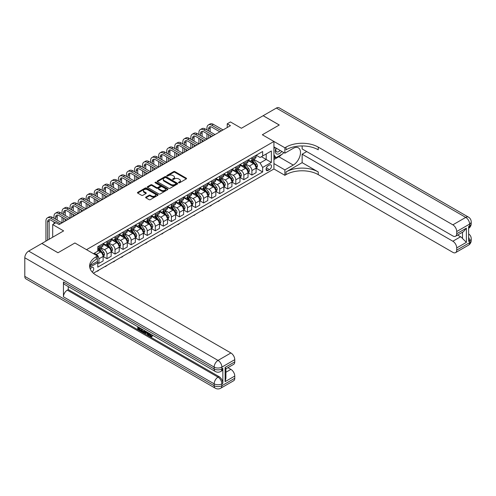 <?xml version="1.0" encoding="UTF-8"?>
<svg xmlns="http://www.w3.org/2000/svg" width="496" height="496" viewBox="0 0 496 496"><rect width="100%" height="100%" fill="white"/><g stroke="black" fill="none" stroke-linecap="round" stroke-linejoin="round"><path stroke-width="0.74" d="M178.69 182.788A0.626 0.36 0 0 0 179.571 182.788L186.291 178.907A0.893 0.515 0 0 0 186.552 178.541A0.893 0.515 0 0 0 186.291 178.182L174.908 171.61A0.893 0.515 0 0 0 173.643 171.61L166.929 175.485A0.626 0.36 0 0 0 167.815 175.999L168.683 175.497A2.858 1.649 0 0 1 172.732 175.497L173.681 176.043A2.858 1.649 0 0 1 174.518 177.215A2.858 1.649 0 0 1 173.681 178.38L172.806 178.882A0.626 0.36 0 0 0 173.693 179.391L174.561 178.889A2.858 1.649 0 0 1 178.61 178.889L179.558 179.44A2.858 1.649 0 0 1 180.395 180.606A2.858 1.649 0 0 1 179.558 181.772L178.69 182.274A0.626 0.36 0 0 0 178.69 182.788L178.69 182.274M92.163 271.994A2.914 1.68 120 0 0 93.645 269.464A2.914 1.68 120 0 0 93.112 267.449A2.914 1.68 120 0 0 91.655 267.598A2.914 1.68 120 0 0 90.253 269.037M145.892 197.086A0.893 0.515 0 0 0 145.632 197.451A0.893 0.515 0 0 0 145.892 197.817L149.085 199.659A0.893 0.515 0 0 0 150.35 199.659L157.809 195.35A0.893 0.515 0 0 0 158.069 194.99A0.893 0.515 0 0 0 157.809 194.624L146.432 188.052A0.893 0.515 0 0 0 145.167 188.052L137.708 192.361A0.893 0.515 0 0 0 137.442 192.727A0.893 0.515 0 0 0 137.708 193.087L141.565 195.319A0.893 0.515 0 0 0 142.823 195.319L146.016 193.471A0.893 0.515 0 0 0 146.283 193.105A0.893 0.515 0 0 0 146.016 192.746L144.107 191.636A2.393 1.383 0 0 1 143.406 190.662A2.393 1.383 0 0 1 144.882 189.385A2.393 1.383 0 0 1 147.492 189.683L154.981 194.01A2.393 1.383 0 0 1 155.682 194.99A2.393 1.383 0 0 1 154.206 196.261A2.393 1.383 0 0 1 151.596 195.963L150.35 195.244A0.893 0.515 0 0 0 149.085 195.244L145.892 197.086L145.892 197.817M302.138 145.942L302.138 148.936L452.854 235.953A5.462 3.156 -120 0 0 455.588 236.22L463.487 231.663L466.376 228.141L466.376 242.346L456.717 247.926L456.717 250.12L469.6 242.68L469.6 240.82L468.633 241.378L468.633 226.505L469.6 225.947L469.6 224.087L456.717 231.527A5.462 3.156 -120 0 0 452.854 224.831L465.738 217.397L276.377 108.072L263.171 115.692L279.273 124.992L262.334 134.769L279.242 125.011L263.14 115.711L241.403 128.266L230.454 121.942L227.236 123.802L230.454 125.662L59.129 224.57L55.912 222.716L52.688 224.57L52.688 237.218M24.8 276.371L214.16 385.696A5.462 3.156 120 0 0 215.289 388.201L25.935 278.876A5.462 3.156 -60 0 1 24.8 276.371L24.8 257.777A5.462 3.156 -60 0 1 28.663 251.088L41.869 243.462L57.97 252.762L74.908 242.978L58.001 252.743L41.9 243.443L63.637 230.894L52.688 224.57M90.266 265.534L97.452 261.386L97.452 255.992L74.908 242.978L86.502 249.674L273.928 141.465L273.928 168.981L284.878 175.305L286.037 174.635A22.773 13.144 180 0 1 318.24 174.635L452.854 252.352A5.462 3.156 -120 0 0 455.588 252.619A5.462 3.156 -120 0 0 456.717 250.12M286.037 147.114A22.773 13.144 180 0 1 318.24 147.114L318.24 149.792A22.773 13.144 180 0 0 286.037 149.792L286.037 147.114L284.878 147.783L262.334 134.769L273.928 141.465M168.745 188.306A0.893 0.515 0 0 0 170.01 188.306L177.469 184.004A0.893 0.515 0 0 0 177.735 183.638A0.893 0.515 0 0 0 177.469 183.272L166.092 176.7A0.893 0.515 0 0 0 164.827 176.7L157.368 181.009A0.893 0.515 0 0 0 157.108 181.375A0.893 0.515 0 0 0 157.368 181.741L168.745 188.306M155.434 182.925A0.626 0.36 0 0 1 156.073 183.012L156.073 182.268L167.642 188.945A0.893 0.515 0 0 1 167.902 189.311A0.893 0.515 0 0 1 167.642 189.677L160.183 193.986A0.893 0.515 0 0 1 158.918 193.986L147.535 187.414L147.535 186.682A0.893 0.515 0 0 0 147.275 187.048A0.893 0.515 0 0 0 147.535 187.414M147.535 186.682L150.728 184.841A0.893 0.515 0 0 1 151.993 184.841L156.606 187.507A0.893 0.515 0 0 0 157.871 187.507L159.991 186.285A0.893 0.515 0 0 0 160.251 185.919A0.893 0.515 0 0 0 159.991 185.554L155.186 182.776A0.626 0.36 0 0 1 156.073 182.268M269.483 165.001L268.069 165.819A2.821 1.631 120 0 0 266.222 168.311A2.821 1.631 120 0 0 266.656 170.568A2.821 1.631 120 0 0 268.069 170.432L269.483 169.613A2.821 1.631 120 0 0 271.331 167.127A2.821 1.631 120 0 0 270.897 164.864A2.821 1.631 120 0 0 269.483 165.001M93.397 273.209L273.928 168.981M256.184 155.242L260.084 157.492L262.657 156.004L262.657 151.503L97.774 246.698L97.774 251.199L93.459 253.692M262.657 156.004L271.355 150.982L271.355 162.434L262.657 167.456L260.084 162.992L253.679 159.297M256.184 168.218L262.657 171.957L262.657 167.456M262.657 171.957L97.774 267.152L97.774 262.651L89.745 267.288M227.236 123.802L227.236 127.522M261.435 156.711L266.197 159.464L266.197 153.958L271.355 150.982M260.084 162.992L266.197 159.464L271.355 162.434M97.774 262.688L98.933 263.357L98.933 258.856A3.646 2.102 -120 0 0 96.354 254.398L94.296 253.208M98.933 263.357L103.118 260.939L103.118 256.438A3.646 2.102 -120 0 0 100.545 251.98L97.774 250.381M103.218 256.531L106.987 258.707L106.987 254.212A3.646 2.102 -120 0 0 104.408 249.748L100.707 247.609M106.987 258.707L111.172 256.289L111.172 251.794A3.646 2.102 -120 0 0 108.593 247.33L103.118 244.168M111.265 251.887L115.035 254.064L115.035 249.562A3.646 2.102 -120 0 0 112.462 245.098L108.76 242.966M115.035 254.064L119.22 251.646L119.22 247.144A3.646 2.102 -120 0 0 116.647 242.68L111.172 239.525M119.319 247.237L123.089 249.414L123.089 244.912A3.646 2.102 -120 0 0 120.509 240.448L116.808 238.316M123.089 249.414L127.274 246.996L127.274 242.494A3.646 2.102 -120 0 0 124.694 238.037L119.22 234.875M127.367 242.587L131.136 244.764L131.136 240.269A3.646 2.102 -120 0 0 128.563 235.805L124.862 233.666M131.136 244.764L135.321 242.346L135.321 237.851A3.646 2.102 -120 0 0 132.748 233.387L127.274 230.225M135.42 237.944L139.19 240.12L139.19 235.619A3.646 2.102 -120 0 0 136.611 231.155L132.916 229.022M139.19 240.12L143.375 237.702L143.375 233.201A3.646 2.102 -120 0 0 140.796 228.737L135.321 225.575M143.468 233.294L147.238 235.47L147.238 230.969A3.646 2.102 -120 0 0 144.665 226.505L140.963 224.372M147.238 235.47L151.423 233.052L151.423 228.551A3.646 2.102 -120 0 0 148.85 224.093L143.375 220.931M151.522 228.644L155.291 230.82L155.291 226.319A3.646 2.102 -120 0 0 152.712 221.861L149.017 219.722M155.291 230.82L159.476 228.402L159.476 223.907A3.646 2.102 -120 0 0 156.897 219.443L151.423 216.281M159.576 224L163.339 226.17L163.339 221.675A3.646 2.102 -120 0 0 160.766 217.211L157.065 215.072M163.339 226.17L167.53 223.758L167.53 219.257A3.646 2.102 -120 0 0 164.951 214.793L159.476 211.631M167.623 219.35L171.393 221.526L171.393 217.025A3.646 2.102 -120 0 0 168.814 212.561L165.118 210.428M171.393 221.526L175.578 219.108L175.578 214.607A3.646 2.102 -120 0 0 173.005 210.143L167.53 206.987M175.677 214.7L179.44 216.876L179.44 212.375A3.646 2.102 -120 0 0 176.867 207.917L173.166 205.778M179.44 216.876L183.632 214.458L183.632 209.957A3.646 2.102 -120 0 0 181.052 205.499L175.578 202.337M183.725 210.05L187.494 212.226L187.494 207.731A3.646 2.102 -120 0 0 184.915 203.267L181.22 201.128M187.494 212.226L191.679 209.808L191.679 205.313A3.646 2.102 -120 0 0 189.106 200.849L183.632 197.687M191.778 205.406L195.542 207.582L195.542 203.081A3.646 2.102 -120 0 0 192.969 198.617L189.267 196.484M195.542 207.582L199.733 205.164L199.733 200.663A3.646 2.102 -120 0 0 197.154 196.199L191.679 193.037M199.826 200.756L203.596 202.932L203.596 198.431A3.646 2.102 -120 0 0 201.016 193.967L197.321 191.834M203.596 202.932L207.781 200.514L207.781 196.013A3.646 2.102 -120 0 0 205.208 191.555L199.733 188.393M207.88 196.106L211.649 198.282L211.649 193.781A3.646 2.102 -120 0 0 209.07 189.323L205.369 187.184M211.649 198.282L215.834 195.864L215.834 191.369A3.646 2.102 -120 0 0 213.255 186.905L207.781 183.743M215.927 191.462L219.697 193.632L219.697 189.137A3.646 2.102 -120 0 0 217.124 184.673L213.423 182.54M219.697 193.632L223.882 191.22L223.882 186.719A3.646 2.102 -120 0 0 221.309 182.255L215.834 179.093M223.981 186.812L227.751 188.988L227.751 184.487A3.646 2.102 -120 0 0 225.172 180.023L221.47 177.89M227.751 188.988L231.936 186.57L231.936 182.069A3.646 2.102 -120 0 0 229.357 177.605L223.882 174.449M232.029 182.162L235.798 184.338L235.798 179.837A3.646 2.102 -120 0 0 233.225 175.379L229.524 173.24M235.798 184.338L239.983 181.92L239.983 177.419A3.646 2.102 -120 0 0 237.41 172.961L231.936 169.799M240.083 177.512L243.852 179.688L243.852 175.193A3.646 2.102 -120 0 0 241.273 170.729L237.578 168.59M243.852 179.688L248.037 177.27L248.037 172.775A3.646 2.102 -120 0 0 245.458 168.311L239.983 165.149M248.136 172.868L251.9 175.045L251.9 170.543A3.646 2.102 -120 0 0 249.327 166.079L245.625 163.947M251.9 175.045L256.091 172.627L256.091 168.125A3.646 2.102 -120 0 0 253.512 163.661L248.037 160.506M248.136 159.892L249.327 160.58A3.646 2.102 -120 0 0 251.15 160.76A3.646 2.102 -120 0 0 251.9 159.092L251.9 157.716M240.083 164.536L241.273 165.224A3.646 2.102 -120 0 0 243.096 165.404A3.646 2.102 -120 0 0 243.852 163.736L243.852 162.359M232.029 169.186L233.225 169.874A3.646 2.102 -120 0 0 235.042 170.054A3.646 2.102 -120 0 0 235.798 168.386L235.798 167.009M223.981 173.836L225.172 174.524A3.646 2.102 -120 0 0 226.994 174.704A3.646 2.102 -120 0 0 227.751 173.036L227.751 171.659M215.927 178.479L217.124 179.168A3.646 2.102 -120 0 0 218.941 179.347A3.646 2.102 -120 0 0 219.697 177.68L219.697 176.309M207.88 183.129L209.07 183.818A3.646 2.102 -120 0 0 210.893 183.997A3.646 2.102 -120 0 0 211.649 182.33L211.649 180.953M199.826 187.779L201.016 188.468A3.646 2.102 -120 0 0 202.839 188.647A3.646 2.102 -120 0 0 203.596 186.98L203.596 185.603M191.778 192.423L192.969 193.111A3.646 2.102 -120 0 0 194.792 193.297A3.646 2.102 -120 0 0 195.542 191.63L195.542 190.253M183.725 197.073L184.915 197.761A3.646 2.102 -120 0 0 186.738 197.941A3.646 2.102 -120 0 0 187.494 196.273L187.494 194.897M175.677 201.723L176.867 202.411A3.646 2.102 -120 0 0 178.69 202.591A3.646 2.102 -120 0 0 179.44 200.923L179.44 199.547M167.623 206.373L168.814 207.061A3.646 2.102 -120 0 0 170.636 207.241A3.646 2.102 -120 0 0 171.393 205.573L171.393 204.197M159.576 211.017L160.766 211.705A3.646 2.102 -120 0 0 162.589 211.885A3.646 2.102 -120 0 0 163.339 210.217L163.339 208.841M151.522 215.667L152.712 216.355A3.646 2.102 -120 0 0 154.535 216.535A3.646 2.102 -120 0 0 155.291 214.867L155.291 213.491M143.468 220.317L144.665 221.005A3.646 2.102 -120 0 0 146.487 221.185A3.646 2.102 -120 0 0 147.238 219.517L147.238 218.141M135.42 224.961L136.611 225.649A3.646 2.102 -120 0 0 138.434 225.835A3.646 2.102 -120 0 0 139.19 224.161L139.19 222.791M127.367 229.611L128.563 230.299A3.646 2.102 -120 0 0 130.38 230.479A3.646 2.102 -120 0 0 131.136 228.811L131.136 227.435M119.319 234.261L120.509 234.949A3.646 2.102 -120 0 0 122.332 235.129A3.646 2.102 -120 0 0 123.089 233.461L123.089 232.085M111.265 238.911L112.462 239.599A3.646 2.102 -120 0 0 114.278 239.779A3.646 2.102 -120 0 0 115.035 238.111L115.035 236.735M103.218 243.555L104.408 244.243A3.646 2.102 -120 0 0 106.231 244.423A3.646 2.102 -120 0 0 106.987 242.755L106.987 241.378M251.15 160.76L255.335 158.342A3.646 2.102 -120 0 0 256.091 156.674L256.091 155.298M243.096 165.404L247.281 162.986A3.646 2.102 -120 0 0 248.037 161.318L248.037 159.948M235.042 170.054L239.233 167.636A3.646 2.102 -120 0 0 239.983 165.968L239.983 164.591M226.994 174.704L231.179 172.286A3.646 2.102 -120 0 0 231.936 170.618L231.936 169.241M218.941 179.347L223.132 176.936A3.646 2.102 -120 0 0 223.882 175.268L223.882 173.891M210.893 183.997L215.078 181.579A3.646 2.102 -120 0 0 215.834 179.912L215.834 178.535M202.839 188.647L207.03 186.229A3.646 2.102 -120 0 0 207.781 184.562L207.781 183.185M194.792 193.297L198.977 190.879A3.646 2.102 -120 0 0 199.733 189.212L199.733 187.835M186.738 197.941L190.923 195.523A3.646 2.102 -120 0 0 191.679 193.855L191.679 192.479M178.69 202.591L182.875 200.173A3.646 2.102 -120 0 0 183.632 198.505L183.632 197.129M170.636 207.241L174.821 204.823A3.646 2.102 -120 0 0 175.578 203.155L175.578 201.779M162.589 211.885L166.774 209.473A3.646 2.102 -120 0 0 167.53 207.805L167.53 206.429M154.535 216.535L158.72 214.117A3.646 2.102 -120 0 0 159.476 212.449L159.476 211.073M146.487 221.185L150.672 218.767A3.646 2.102 -120 0 0 151.423 217.099L151.423 215.723M138.434 225.835L142.619 223.417A3.646 2.102 -120 0 0 143.375 221.749L143.375 220.373M130.38 230.479L134.571 228.061A3.646 2.102 -120 0 0 135.321 226.393L135.321 225.017M122.332 235.129L126.517 232.711A3.646 2.102 -120 0 0 127.274 231.043L127.274 229.667M114.278 239.779L118.47 237.361A3.646 2.102 -120 0 0 119.22 235.693L119.22 234.317M106.231 244.423L110.416 242.005A3.646 2.102 -120 0 0 111.172 240.337L111.172 238.967M97.774 249.221A3.646 2.102 -120 0 0 98.177 249.073L102.368 246.655A3.646 2.102 -120 0 0 103.118 244.987L103.118 243.61M98.177 249.073A3.646 2.102 -120 0 0 98.933 247.405L98.933 246.028M97.148 261.566L97.774 262.651M178.938 182.875L179.558 182.516A2.858 1.649 0 0 0 180.395 181.35L180.395 180.606M174.518 177.215L174.518 177.959A2.858 1.649 0 0 1 173.681 179.124L173.061 179.484M186.291 178.182L186.291 178.907L174.908 172.354A0.893 0.515 0 0 0 173.643 172.354L167.177 176.086M177.456 184.01L166.092 177.444A0.893 0.515 0 0 0 164.827 177.444L157.381 181.747M175.888 183.892A0.626 0.36 0 0 0 175.888 183.377L165.9 177.611A0.626 0.36 0 0 0 165.019 177.611L164.102 178.145A2.858 1.649 0 0 0 163.265 179.31A2.858 1.649 0 0 0 164.102 180.476L170.928 184.419A2.858 1.649 0 0 0 174.976 184.419L175.888 183.892L175.888 184.636A0.626 0.36 0 0 0 176.074 184.382L176.074 183.638M163.265 179.31L163.265 180.054A2.858 1.649 0 0 0 164.102 181.22L164.102 180.476M175.888 184.636L174.976 185.163A2.858 1.649 0 0 1 170.928 185.163L164.102 181.22M147.548 187.42L150.728 185.585L150.728 184.841M160.251 185.919L160.251 186.663A0.893 0.515 0 0 1 159.991 187.023L157.871 188.251A0.893 0.515 0 0 1 156.606 188.251L151.993 185.585A0.893 0.515 0 0 0 150.728 185.585M156.073 183.012L167.629 189.683M161.398 190.272A2.393 1.383 0 0 0 164.002 190.569A2.393 1.383 0 0 0 165.478 189.292A2.393 1.383 0 0 0 164.777 188.319L162.142 186.794A0.893 0.515 0 0 0 160.878 186.794L158.757 188.015A0.893 0.515 0 0 0 158.497 188.381A0.893 0.515 0 0 0 158.757 188.747L161.398 190.272L161.398 191.016A2.393 1.383 0 0 0 164.002 191.313A2.393 1.383 0 0 0 165.478 190.036L165.478 189.292M158.497 188.381L158.497 189.125A0.893 0.515 0 0 0 158.757 189.491L158.757 188.747M161.398 191.016L158.757 189.491M155.682 194.99L155.682 195.734A2.393 1.383 0 0 1 154.206 197.005A2.393 1.383 0 0 1 151.596 196.707L150.35 195.988A0.893 0.515 0 0 0 149.085 195.988L145.905 197.823M143.406 190.662L143.406 191.406A2.393 1.383 0 0 0 144.107 192.38L144.107 191.636M146.016 192.746L146.016 193.471L144.107 192.38M157.796 195.362L146.432 188.796A0.893 0.515 0 0 0 145.167 188.796L137.714 193.099L137.708 192.361M256.091 168.274L256.86 167.828L257.505 165.968A2.412 1.395 -120 0 0 256.736 163.916L254.101 160.4A6.969 4.024 -120 0 0 253.344 159.489M250.728 162.056A6.969 4.024 -120 0 0 249.296 160.561M255.428 166.52L256.203 166.073A2.412 1.395 -120 0 0 255.508 164.622L252.879 161.107A6.969 4.024 -120 0 0 252.117 160.196M251.472 160.574A5.785 3.342 60 0 1 252.421 161.653L254.646 164.622M251.348 160.642A6.969 4.024 60 0 1 252.104 161.553L253.853 163.891M219.74 200.266L218.86 201.147L217.893 201.333M218.215 201.147L218.215 201.519M206.944 129.933L206.944 128.08A6.832 3.943 60 0 1 208.357 124.949L209.969 124.019A6.832 3.943 60 0 1 213.385 124.36L223.045 129.933M208.357 124.949A6.832 3.943 60 0 1 211.773 125.29L221.439 130.863M219.827 131.793L211.773 127.15A4.557 2.629 -120 0 0 209.498 126.92A4.557 2.629 -120 0 0 208.556 129.01L208.556 130.863M210.453 126.709A4.557 2.629 -120 0 0 210.168 128.08L210.168 131.793M208.556 134.583L208.556 138.303M210.168 135.513L210.168 137.373M190.842 139.233L190.842 137.373A6.832 3.943 60 0 1 192.256 134.249L193.868 133.319A6.832 3.943 60 0 1 197.284 133.653L206.944 139.233L206.944 133.653M248.037 172.924L248.812 172.478L249.451 170.618A2.412 1.395 -120 0 0 248.682 168.559L246.053 165.05A6.969 4.024 -120 0 0 245.291 164.139M242.674 166.706A6.969 4.024 -120 0 0 241.248 165.211M247.38 171.163L248.149 170.717A2.412 1.395 -120 0 0 247.461 169.266L244.826 165.757A6.969 4.024 -120 0 0 244.069 164.846M243.418 165.218A5.785 3.342 60 0 1 244.367 166.296L246.599 169.272M243.294 165.292A6.969 4.024 60 0 1 244.057 166.203L245.805 168.535M211.687 204.916L210.812 205.797L209.845 205.983M210.168 205.797L210.168 206.169M239.983 177.568L240.758 177.128L241.403 175.268A2.412 1.395 -120 0 0 240.634 173.209L237.999 169.694A6.969 4.024 -120 0 0 237.243 168.789M234.62 171.349A6.969 4.024 -120 0 0 233.194 169.855M239.326 175.813L240.101 175.367A2.412 1.395 -120 0 0 239.407 173.916L236.778 170.401A6.969 4.024 -120 0 0 236.015 169.496M235.371 169.868A5.785 3.342 60 0 1 236.319 170.946L238.545 173.922M235.247 169.942A6.969 4.024 60 0 1 236.003 170.847L237.751 173.185M203.639 209.56L202.759 210.447L201.791 210.626M202.114 210.44L202.114 210.812M231.936 182.218L232.711 181.772L233.349 179.912A2.412 1.395 -120 0 0 232.581 177.859L229.952 174.344A6.969 4.024 -120 0 0 229.189 173.433M226.573 175.999A6.969 4.024 -120 0 0 225.147 174.505M231.279 180.463L232.047 180.017A2.412 1.395 -120 0 0 231.359 178.566L228.724 175.051A6.969 4.024 -120 0 0 227.968 174.139M227.317 174.518A5.785 3.342 60 0 1 228.265 175.596L230.491 178.566M227.193 174.586A6.969 4.024 60 0 1 227.955 175.497L229.704 177.835M195.585 214.21L194.066 215.462L193.738 215.276M194.066 215.09L194.066 215.462M198.896 134.583L198.896 132.723A6.832 3.943 60 0 1 200.31 129.599L201.922 128.669A6.832 3.943 60 0 1 205.332 129.01L214.997 134.583M200.31 129.599A6.832 3.943 60 0 1 203.726 129.933L213.385 135.513M211.773 136.443L203.726 131.793A4.557 2.629 -120 0 0 201.45 131.57A4.557 2.629 -120 0 0 200.502 133.653L200.502 135.513M202.399 131.359A4.557 2.629 -120 0 0 202.114 132.723L202.114 136.443M200.502 139.233L200.502 142.953M202.114 140.163L202.114 142.023M182.795 143.883L182.795 142.023A6.832 3.943 60 0 1 184.208 138.892L185.814 137.962A6.832 3.943 60 0 1 189.23 138.303L198.896 143.883L198.896 138.303M192.256 134.249A6.832 3.943 60 0 1 195.672 134.583L205.332 140.163M203.726 141.093L195.672 136.443A4.557 2.629 -120 0 0 193.397 136.22A4.557 2.629 -120 0 0 192.454 138.303L192.454 140.163M194.351 136.009A4.557 2.629 -120 0 0 194.066 137.373L194.066 141.093M192.454 143.883L192.454 147.597M194.066 144.813L194.066 146.667M174.741 148.527L174.741 146.667A6.832 3.943 60 0 1 176.154 143.542L177.766 142.612A6.832 3.943 60 0 1 181.183 142.953L190.842 148.527L190.842 142.953M184.208 138.892A6.832 3.943 60 0 1 187.624 139.233L197.284 144.807M195.672 145.737L187.624 141.093A4.557 2.629 -120 0 0 185.343 140.864A4.557 2.629 -120 0 0 184.4 142.953L184.4 144.813M186.298 140.653A4.557 2.629 -120 0 0 186.012 142.023L186.012 145.737M184.4 148.527L184.4 152.247M186.012 149.457L186.012 151.317M166.687 153.177L166.687 151.317A6.832 3.943 60 0 1 168.107 148.192L169.713 147.262A6.832 3.943 60 0 1 173.129 147.597L182.795 153.177L182.795 147.597M223.882 186.868L224.657 186.422L225.302 184.562A2.412 1.395 -120 0 0 224.533 182.503L221.898 178.994A6.969 4.024 -120 0 0 221.135 178.083M218.519 180.649A6.969 4.024 -120 0 0 217.093 179.155M223.225 185.113L224 184.667A2.412 1.395 -120 0 0 223.305 183.21L220.677 179.701A6.969 4.024 -120 0 0 219.914 178.789M219.269 179.161A5.785 3.342 60 0 1 220.218 180.24L222.444 183.216M219.139 179.236A6.969 4.024 60 0 1 219.902 180.147L221.65 182.478M187.538 218.86L186.657 219.74L185.69 219.926M186.012 219.74L186.012 220.112M176.154 143.542A6.832 3.943 60 0 1 179.571 143.883L189.23 149.457M187.624 150.387L179.571 145.737A4.557 2.629 -120 0 0 177.295 145.514A4.557 2.629 -120 0 0 176.353 147.597L176.353 149.457M178.244 145.303A4.557 2.629 -120 0 0 177.959 146.667L177.959 150.387M176.353 153.177L176.353 156.897M177.959 154.107L177.959 155.967M158.639 157.827L158.639 155.967A6.832 3.943 60 0 1 160.053 152.836L161.665 151.906A6.832 3.943 60 0 1 165.081 152.247L174.741 157.827L174.741 152.247M275.999 148.05A5.921 3.416 120 0 0 276.408 153.816A5.921 3.416 120 0 0 281.561 151.733A5.921 3.416 120 0 0 281.809 151.404M273.928 149.122L274.648 147.269M283.464 152.359L282.943 153.698L275.993 157.716L273.928 154.777M273.928 156.525L275.993 157.716M276.198 148.161A4.055 2.337 120 0 0 276.681 151.819A4.055 2.337 120 0 0 280.091 150.412M273.928 163.587L284.878 169.911L293.254 165.075A10.249 5.915 120 0 0 299.944 156.048A10.249 5.915 120 0 0 298.375 147.833A10.249 5.915 120 0 0 293.254 148.341L284.878 153.177L284.878 147.783M284.878 169.911L284.878 175.305M302.138 162.657L286.037 171.957A22.773 13.144 180 0 1 318.24 171.957L302.138 162.657L302.138 154.219L306.714 151.578M456.717 247.926A5.462 3.156 -120 0 0 452.854 241.23L460.579 236.772A5.462 3.156 60 0 1 462.514 238.483L462.514 232.221M302.138 154.219L452.854 241.23M276.377 108.072A5.462 3.156 -60 0 1 279.112 107.799L468.466 217.124A5.462 3.156 120 0 0 465.738 217.397A5.462 3.156 60 0 1 469.6 224.087A5.462 3.156 180 0 0 471.2 221.861A5.462 5.462 0 0 0 468.466 217.124M273.928 146.853L284.878 153.177M455.588 236.22A5.462 3.156 -120 0 0 456.717 233.721L466.376 228.141M456.717 231.527L456.717 233.721M318.24 147.114L452.854 224.831M457.61 235.054L460.579 236.772M466.376 242.346L462.514 238.483M281.666 154.436A10.249 5.915 -60 0 1 278.826 156.748L273.928 159.576M273.928 158.385L275.54 157.455M149.6 333.517L151.249 336.176M149.141 333.275L150.282 336.313L151.032 336.406L151.881 335.525L152.427 335.984L151.46 337.007L150.331 336.858L148.583 332.952M145.985 332.915L145.223 333.851L144.646 333.517L145.619 331.241M148.075 332.655L148.843 335.346L148.329 335.643L147.752 335.308L147.312 333.684L145.663 332.729L145.223 333.851M138.799 328.085L138.799 329.034L141.081 330.348L141.081 330.863L140.566 331.161L137.739 329.53L137.739 326.69M140.833 328.476L140.318 328.96L138.285 327.788L138.285 329.332L138.799 329.034M63.445 281.951L214.16 368.962A5.462 3.156 120 0 0 215.289 371.467L64.579 284.45A5.462 3.156 -60 0 1 63.445 281.951L63.445 296.825A5.462 3.156 -60 0 1 67.307 290.129L68.274 289.571L218.99 376.588A5.462 3.156 60 0 1 222.853 383.278L222.853 368.404A5.462 3.156 60 0 1 221.724 370.909L220.757 371.467A5.462 3.156 -120 0 0 221.886 368.962L222.853 368.404M68.274 289.571L68.274 286.589M144.993 330.882L144.46 332.345L142.693 332.388L141.31 331.588L141.31 328.755M97.452 255.992L96.292 256.661A22.773 13.144 0 0 0 89.621 265.961A22.773 13.144 0 0 0 96.292 275.255L230.907 352.972A5.462 3.156 60 0 1 234.769 359.668L221.886 367.102L221.886 368.962A5.462 3.156 0 0 1 214.16 368.962L214.16 367.102L24.8 257.777M225.11 367.437L225.909 368.646L225.909 378.206L225.11 381.647L225.11 367.437L234.769 361.863L234.769 359.668M234.769 361.863A5.462 3.156 60 0 1 233.635 364.362L225.909 368.826M227.931 367.66L230.907 369.371A5.462 3.156 60 0 1 234.769 376.067L225.11 381.647M222.853 383.278L221.886 383.836L221.886 385.696L234.769 378.262L234.769 376.067M234.769 378.262A5.462 3.156 60 0 1 233.635 380.761L220.757 388.201A5.462 3.156 -120 0 0 221.886 385.696A5.462 3.156 0 0 1 214.16 385.696L214.16 383.836L63.445 296.825M96.292 256.661L96.292 259.34A22.773 13.144 0 0 0 89.739 267.301M138.285 329.332L140.566 330.646L141.081 330.348M140.566 330.646L140.566 331.161M138.285 327.007L140.548 328.315M140.318 328.445L140.318 328.96M144.441 330.559L143.945 332.642M141.856 329.065L141.856 331.39L142.65 331.849L143.561 332.06L143.896 330.243M144.479 331.167L144.981 330.875M142.371 329.363L142.371 331.092L144.076 331.762M141.856 331.39L142.371 331.092M142.65 331.849L143.164 331.551M147.349 332.239L148.329 335.643M146.128 331.539L145.824 332.308L147.145 333.07L146.841 331.948M146.456 331.725L146.952 332.37M145.824 332.308L146.339 332.01M150.282 336.313L150.796 336.015M149.085 333.814L149.581 333.529M151.367 335.823L151.912 336.282L152.427 335.984M151.912 336.282L151.46 337.007M215.834 191.518L216.603 191.072L217.248 189.212A2.412 1.395 -120 0 0 216.479 187.153L213.85 183.644A6.969 4.024 -120 0 0 213.088 182.733M210.471 185.293A6.969 4.024 -120 0 0 209.045 183.805M215.171 189.757L215.946 189.311A2.412 1.395 -120 0 0 215.258 187.86L212.623 184.351A6.969 4.024 -120 0 0 211.866 183.439M211.215 183.811A5.785 3.342 60 0 1 212.164 184.89L214.39 187.866M211.091 183.886A6.969 4.024 60 0 1 211.854 184.797L213.602 187.128M179.484 223.51L178.603 224.39L177.636 224.576M177.959 224.39L177.959 224.762M168.107 148.192A6.832 3.943 60 0 1 171.523 148.527L181.183 154.107M179.571 155.037L171.523 150.387A4.557 2.629 -120 0 0 169.241 150.164A4.557 2.629 -120 0 0 168.299 152.247L168.299 154.107M170.196 149.953A4.557 2.629 -120 0 0 169.911 151.317L169.911 155.037M168.299 157.827L168.299 161.541M169.911 158.757L169.911 160.611M150.586 162.471L150.586 160.617A6.832 3.943 60 0 1 152.005 157.486L153.611 156.556A6.832 3.943 60 0 1 157.027 156.897L166.687 162.471L166.687 156.897M207.781 196.162L208.556 195.715L209.2 193.855A2.412 1.395 -120 0 0 208.432 191.803L205.797 188.288A6.969 4.024 -120 0 0 205.034 187.376M202.418 189.943A6.969 4.024 -120 0 0 200.992 188.449M207.123 194.407L207.898 193.961A2.412 1.395 -120 0 0 207.204 192.51L204.575 188.995A6.969 4.024 -120 0 0 203.813 188.083M203.162 188.461A5.785 3.342 60 0 1 204.116 189.54L206.342 192.51M203.038 188.53A6.969 4.024 60 0 1 203.8 189.441L205.549 191.778M171.436 228.154L170.556 229.034L169.589 229.22M169.911 229.034L169.911 229.406M160.053 152.836A6.832 3.943 60 0 1 163.469 153.177L173.129 158.757M171.523 159.687L163.469 155.037A4.557 2.629 -120 0 0 161.194 154.808A4.557 2.629 -120 0 0 160.251 156.897L160.251 158.757M162.142 154.603A4.557 2.629 -120 0 0 161.857 155.967L161.857 159.687M160.251 162.471L160.251 166.191M161.857 163.401L161.857 165.261M142.538 167.121L142.538 165.261A6.832 3.943 60 0 1 143.952 162.136L145.564 161.206A6.832 3.943 60 0 1 148.98 161.541L158.639 167.121L158.639 161.541M199.733 200.812L200.502 200.365L201.147 198.505A2.412 1.395 -120 0 0 200.378 196.453L197.749 192.938A6.969 4.024 -120 0 0 196.986 192.026M194.37 194.593A6.969 4.024 -120 0 0 192.944 193.099M199.07 199.057L199.845 198.611A2.412 1.395 -120 0 0 199.156 197.16L196.521 193.645A6.969 4.024 -120 0 0 195.759 192.733M195.114 193.105A5.785 3.342 60 0 1 196.063 194.19L198.288 197.16M194.99 193.18A6.969 4.024 60 0 1 195.746 194.091L197.501 196.428M163.382 232.804L162.502 233.684L161.535 233.87M161.857 233.684L161.857 234.056M152.005 157.486A6.832 3.943 60 0 1 155.422 157.827L165.081 163.401M163.469 164.331L155.422 159.687A4.557 2.629 -120 0 0 153.14 159.458A4.557 2.629 -120 0 0 152.198 161.541L152.198 163.401M154.095 159.247A4.557 2.629 -120 0 0 153.81 160.617L153.81 164.331M152.198 167.121L152.198 170.841M153.81 168.051L153.81 169.911M134.484 171.771L134.484 169.911A6.832 3.943 60 0 1 135.904 166.786L137.51 165.856A6.832 3.943 60 0 1 140.926 166.191L150.586 171.771L150.586 166.191M191.679 205.462L192.454 205.015L193.099 203.155A2.412 1.395 -120 0 0 192.324 201.097L189.695 197.588A6.969 4.024 -120 0 0 188.933 196.676M186.316 199.243A6.969 4.024 -120 0 0 184.89 197.749M191.022 203.701L191.791 203.255A2.412 1.395 -120 0 0 191.103 201.804L188.474 198.295A6.969 4.024 -120 0 0 187.711 197.383M187.06 197.755A5.785 3.342 60 0 1 188.015 198.834L190.241 201.81M186.936 197.83A6.969 4.024 60 0 1 187.699 198.741L189.447 201.072M155.335 237.454L154.454 238.334L153.487 238.52M153.81 238.334L153.81 238.706M143.952 162.136A6.832 3.943 60 0 1 147.368 162.471L157.027 168.051M155.422 168.981L147.368 164.331A4.557 2.629 -120 0 0 145.092 164.108A4.557 2.629 -120 0 0 144.15 166.191L144.15 168.051M146.041 163.897A4.557 2.629 -120 0 0 145.756 165.261L145.756 168.981M144.15 171.771L144.15 175.491M145.756 172.701L145.756 174.561M126.437 176.421L126.437 174.561A6.832 3.943 60 0 1 127.85 171.43L129.462 170.5A6.832 3.943 60 0 1 132.878 170.841L142.538 176.415L142.538 170.841M183.632 210.106L184.4 209.659L185.045 207.805A2.412 1.395 -120 0 0 184.276 205.747L181.641 202.232A6.969 4.024 -120 0 0 180.885 201.326M178.269 203.887A6.969 4.024 -120 0 0 176.843 202.393M182.968 208.351L183.743 207.905A2.412 1.395 -120 0 0 183.055 206.454L180.42 202.938A6.969 4.024 -120 0 0 179.657 202.027M179.013 202.405A5.785 3.342 60 0 1 179.961 203.484L182.187 206.454M178.889 202.473A6.969 4.024 60 0 1 179.645 203.385L181.4 205.722M147.281 242.098L146.401 242.978L145.433 243.164M145.756 242.978L145.756 243.35M135.904 166.786A6.832 3.943 60 0 1 139.314 167.121L148.98 172.701M147.368 173.631L139.314 168.981A4.557 2.629 -120 0 0 137.039 168.758A4.557 2.629 -120 0 0 136.096 170.841L136.096 172.701M137.993 168.547A4.557 2.629 -120 0 0 137.708 169.911L137.708 173.631M136.096 176.421L136.096 180.135M137.708 177.345L137.708 179.205M118.383 181.065L118.383 179.205A6.832 3.943 60 0 1 119.796 176.08L121.408 175.15A6.832 3.943 60 0 1 124.825 175.491L134.484 181.065L134.484 175.491M175.578 214.756L176.353 214.309L176.998 212.449A2.412 1.395 -120 0 0 176.223 210.397L173.594 206.882A6.969 4.024 -120 0 0 172.831 205.97M170.215 208.537A6.969 4.024 -120 0 0 168.789 207.043M174.921 213.001L175.689 212.555A2.412 1.395 -120 0 0 175.001 211.104L172.372 207.588A6.969 4.024 -120 0 0 171.61 206.677M170.959 207.055A5.785 3.342 60 0 1 171.907 208.134L174.139 211.104M170.835 207.123A6.969 4.024 60 0 1 171.597 208.035L173.346 210.372M139.233 246.748L138.353 247.628L137.386 247.814M137.708 247.628L137.708 248M127.85 171.43A6.832 3.943 60 0 1 131.266 171.771L140.926 177.345M139.314 178.275L131.266 173.631A4.557 2.629 -120 0 0 128.991 173.402A4.557 2.629 -120 0 0 128.042 175.491L128.042 177.345M129.94 173.191A4.557 2.629 -120 0 0 129.654 174.561L129.654 178.275M128.042 181.065L128.042 184.785M129.654 181.995L129.654 183.855M110.335 185.715L110.335 183.855A6.832 3.943 60 0 1 111.749 180.73L113.361 179.8A6.832 3.943 60 0 1 116.777 180.135L126.437 185.715L126.437 180.135M167.53 219.406L168.299 218.959L168.944 217.099A2.412 1.395 -120 0 0 168.175 215.041L165.54 211.532A6.969 4.024 -120 0 0 164.784 210.62M162.167 213.187A6.969 4.024 -120 0 0 160.735 211.693M166.867 217.651L167.642 217.205A2.412 1.395 -120 0 0 166.947 215.748L164.319 212.238A6.969 4.024 -120 0 0 163.556 211.327M162.911 211.699A5.785 3.342 60 0 1 163.86 212.778L166.086 215.754M162.787 211.773A6.969 4.024 60 0 1 163.544 212.685L165.292 215.016M131.18 251.398L130.299 252.278L129.332 252.464M129.654 252.278L129.654 252.65M119.796 176.08A6.832 3.943 60 0 1 123.213 176.421L132.878 181.995M131.266 182.925L123.213 178.275A4.557 2.629 -120 0 0 120.937 178.052A4.557 2.629 -120 0 0 119.995 180.135L119.995 181.995M121.892 177.841A4.557 2.629 -120 0 0 121.607 179.205L121.607 182.925M119.995 185.715L119.995 189.435M121.607 186.645L121.607 188.505M102.281 190.365L102.281 188.505A6.832 3.943 60 0 1 103.695 185.374L105.307 184.444A6.832 3.943 60 0 1 108.723 184.785L118.383 190.365L118.383 184.785M159.476 224.056L160.251 223.609L160.89 221.749A2.412 1.395 -120 0 0 160.121 219.691L157.492 216.182A6.969 4.024 -120 0 0 156.73 215.27M154.113 217.831A6.969 4.024 -120 0 0 152.687 216.343M158.819 222.295L159.588 221.848A2.412 1.395 -120 0 0 158.9 220.398L156.265 216.882A6.969 4.024 -120 0 0 155.508 215.977M154.857 216.349A5.785 3.342 60 0 1 155.806 217.428L158.038 220.404M154.733 216.423A6.969 4.024 60 0 1 155.496 217.329L157.244 219.666M123.126 256.048L122.252 256.928L121.284 257.114M121.607 256.922L121.607 257.3M111.749 180.73A6.832 3.943 60 0 1 115.165 181.065L124.825 186.645M123.213 187.575L115.165 182.925A4.557 2.629 -120 0 0 112.89 182.702A4.557 2.629 -120 0 0 111.941 184.785L111.941 186.645M113.838 182.491A4.557 2.629 -120 0 0 113.553 183.855L113.553 187.575M111.941 190.365L111.941 194.079M113.553 191.295L113.553 193.149M94.234 195.009L94.234 193.149A6.832 3.943 60 0 1 95.647 190.024L97.259 189.094A6.832 3.943 60 0 1 100.669 189.435L110.335 195.009L110.335 189.435M151.423 228.699L152.198 228.253L152.842 226.393A2.412 1.395 -120 0 0 152.074 224.341L149.439 220.825A6.969 4.024 -120 0 0 148.682 219.914M146.06 222.481A6.969 4.024 -120 0 0 144.634 220.987M150.765 226.945L151.54 226.498A2.412 1.395 -120 0 0 150.846 225.048L148.217 221.532A6.969 4.024 -120 0 0 147.455 220.621M146.81 220.999A5.785 3.342 60 0 1 147.758 222.078L149.984 225.048M146.686 221.067A6.969 4.024 60 0 1 147.442 221.979L149.191 224.316M115.078 260.691L114.198 261.572L113.231 261.758M113.553 261.572L113.553 261.944M103.695 185.374A6.832 3.943 60 0 1 107.111 185.715L116.777 191.295M115.165 192.225L107.111 187.575A4.557 2.629 -120 0 0 104.836 187.345A4.557 2.629 -120 0 0 103.893 189.435L103.893 191.295M105.791 187.141A4.557 2.629 -120 0 0 105.505 188.505L105.505 192.225M103.893 195.009L103.893 198.729M105.505 195.939L105.505 197.799M86.18 199.659L86.18 197.799A6.832 3.943 60 0 1 87.594 194.674L89.206 193.744A6.832 3.943 60 0 1 92.622 194.079L102.281 199.659L102.281 194.079M143.375 233.349L144.15 232.903L144.789 231.043A2.412 1.395 -120 0 0 144.02 228.991L141.391 225.475A6.969 4.024 -120 0 0 140.628 224.564M138.012 227.131A6.969 4.024 -120 0 0 136.586 225.637M142.718 231.595L143.487 231.148A2.412 1.395 -120 0 0 142.798 229.698L140.163 226.182A6.969 4.024 -120 0 0 139.407 225.271M138.756 225.643A5.785 3.342 60 0 1 139.705 226.728L141.93 229.698M138.632 225.717A6.969 4.024 60 0 1 139.395 226.629L141.143 228.966M107.024 265.341L105.505 266.594L105.183 266.408M105.505 266.222L105.505 266.594M95.647 190.024A6.832 3.943 60 0 1 99.064 190.365L108.723 195.939M107.111 196.869L99.064 192.225A4.557 2.629 -120 0 0 96.782 191.995A4.557 2.629 -120 0 0 95.84 194.079L95.84 195.939M97.737 191.785A4.557 2.629 -120 0 0 97.452 193.149L97.452 196.869M95.84 199.659L95.84 203.379M97.452 200.589L97.452 202.449M78.132 204.309L78.132 202.449A6.832 3.943 60 0 1 79.546 199.318L81.152 198.394A6.832 3.943 60 0 1 84.568 198.729L94.234 204.309L94.234 198.729M135.321 237.999L136.096 237.553L136.741 235.693A2.412 1.395 -120 0 0 135.972 233.635L133.337 230.125A6.969 4.024 -120 0 0 132.581 229.214M129.958 231.775A6.969 4.024 -120 0 0 128.532 230.287M134.664 236.239L135.439 235.792A2.412 1.395 -120 0 0 134.745 234.341L132.116 230.832A6.969 4.024 -120 0 0 131.353 229.921M130.708 230.293A5.785 3.342 60 0 1 131.657 231.372L133.883 234.348M130.584 230.367A6.969 4.024 60 0 1 131.341 231.279L133.089 233.61M98.977 269.991L98.096 270.872L97.129 271.058M97.452 270.872L97.452 271.244M87.594 194.674A6.832 3.943 60 0 1 91.01 195.009L100.669 200.589M99.064 201.519L91.01 196.869A4.557 2.629 -120 0 0 88.734 196.645A4.557 2.629 -120 0 0 87.792 198.729L87.792 200.589M89.683 196.435A4.557 2.629 -120 0 0 89.398 197.799L89.398 201.519M87.792 204.309L87.792 208.022M89.398 205.239L89.398 207.099M70.079 208.952L70.079 207.099A6.832 3.943 60 0 1 71.492 203.968L73.104 203.038A6.832 3.943 60 0 1 76.52 203.379L86.18 208.952L86.18 203.379M127.274 242.643L128.042 242.197L128.687 240.337A2.412 1.395 -120 0 0 127.918 238.285L125.29 234.769A6.969 4.024 -120 0 0 124.527 233.858M121.911 236.425A6.969 4.024 -120 0 0 120.485 234.93M126.61 240.889L127.385 240.442A2.412 1.395 -120 0 0 126.697 238.991L124.062 235.476A6.969 4.024 -120 0 0 123.306 234.565M122.655 234.943A5.785 3.342 60 0 1 123.603 236.022L125.829 238.991M122.531 235.011A6.969 4.024 60 0 1 123.293 235.922L125.042 238.26M79.546 199.318A6.832 3.943 60 0 1 82.962 199.659L92.622 205.239M91.01 206.169L82.962 201.519A4.557 2.629 -120 0 0 80.681 201.295A4.557 2.629 -120 0 0 79.738 203.379L79.738 205.239M81.635 201.085A4.557 2.629 -120 0 0 81.35 202.449L81.35 206.169M79.738 208.952L79.738 212.672M81.35 209.882L81.35 211.742M62.025 213.602L62.025 211.742A6.832 3.943 60 0 1 63.445 208.618L65.05 207.688A6.832 3.943 60 0 1 68.467 208.029L78.132 213.602L78.132 208.029M119.22 247.293L119.995 246.847L120.64 244.987A2.412 1.395 -120 0 0 119.871 242.935L117.236 239.419A6.969 4.024 -120 0 0 116.473 238.508M113.857 241.075A6.969 4.024 -120 0 0 112.431 239.58M118.563 245.539L119.338 245.092A2.412 1.395 -120 0 0 118.643 243.641L116.014 240.126A6.969 4.024 -120 0 0 115.252 239.215M114.607 239.593A5.785 3.342 60 0 1 115.556 240.672L117.781 243.641M114.477 239.661A6.969 4.024 60 0 1 115.239 240.572L116.988 242.91M71.492 203.968A6.832 3.943 60 0 1 74.908 204.309L84.568 209.882M82.962 210.812L74.908 206.169A4.557 2.629 -120 0 0 72.633 205.939A4.557 2.629 -120 0 0 71.691 208.029L71.691 209.882M73.582 205.728A4.557 2.629 -120 0 0 73.296 207.099L73.296 210.812M71.691 213.602L71.691 217.322M73.296 214.532L73.296 216.392M53.977 218.252L53.977 216.392A6.832 3.943 60 0 1 55.391 213.268L57.003 212.338A6.832 3.943 60 0 1 60.419 212.672L70.079 218.252L70.079 212.672M111.172 251.943L111.941 251.497L112.586 249.637A2.412 1.395 -120 0 0 111.817 247.578L109.188 244.069A6.969 4.024 -120 0 0 108.426 243.158M105.809 245.725A6.969 4.024 -120 0 0 104.383 244.23M110.509 250.182L111.284 249.736A2.412 1.395 -120 0 0 110.596 248.285L107.961 244.776A6.969 4.024 -120 0 0 107.204 243.865M106.553 244.237A5.785 3.342 60 0 1 107.502 245.315L109.728 248.291M106.429 244.311A6.969 4.024 60 0 1 107.192 245.222L108.94 247.554M63.445 208.618A6.832 3.943 60 0 1 66.861 208.952L76.52 214.532M74.908 215.462L66.861 210.812A4.557 2.629 -120 0 0 64.579 210.589A4.557 2.629 -120 0 0 63.637 212.672L63.637 214.532M65.534 210.378A4.557 2.629 -120 0 0 65.249 211.742L65.249 215.462M63.637 218.252L63.637 221.972M65.249 219.182L65.249 221.042M45.923 241.118L45.923 221.042A6.832 3.943 60 0 1 47.343 217.911L48.949 216.981A6.832 3.943 60 0 1 52.365 217.322L62.025 222.902L62.025 217.322M103.118 256.587L103.893 256.147L104.538 254.287A2.412 1.395 -120 0 0 103.763 252.228L101.134 248.713A6.969 4.024 -120 0 0 100.372 247.808M102.461 254.832L103.236 254.386A2.412 1.395 -120 0 0 102.542 252.935L99.913 249.42A6.969 4.024 -120 0 0 99.15 248.515M98.499 248.887A5.785 3.342 60 0 1 99.454 249.965L101.68 252.941M98.375 248.961A6.969 4.024 60 0 1 99.138 249.866L100.886 252.204M55.391 213.268A6.832 3.943 60 0 1 58.807 213.602L68.467 219.182M66.861 220.112L58.807 215.462A4.557 2.629 -120 0 0 56.532 215.239A4.557 2.629 -120 0 0 55.589 217.322L55.589 219.182M57.48 215.028A4.557 2.629 -120 0 0 57.195 216.392L57.195 220.112M53.977 223.826L53.977 221.972M47.343 217.911A6.832 3.943 60 0 1 50.753 218.252L60.419 223.832M55.589 222.902L50.753 220.112A4.557 2.629 -120 0 0 48.478 219.883A4.557 2.629 -120 0 0 47.535 221.972L47.535 240.188M49.433 219.672A4.557 2.629 -120 0 0 49.147 221.042L49.147 239.264M96.354 254.398L100.545 251.98M104.408 249.748L108.593 247.33M112.462 245.098L116.647 242.68M120.509 240.448L124.694 238.037M128.563 235.805L132.748 233.387M136.611 231.155L140.796 228.737M144.665 226.505L148.85 224.093M152.712 221.861L156.897 219.443M160.766 217.211L164.951 214.793M168.814 212.561L173.005 210.143M176.867 207.917L181.052 205.499M184.915 203.267L189.106 200.849M192.969 198.617L197.154 196.199M201.016 193.967L205.208 191.555M209.07 189.323L213.255 186.905M217.124 184.673L221.309 182.255M225.172 180.023L229.357 177.605M233.225 175.379L237.41 172.961M241.273 170.729L245.458 168.311M249.327 166.079L253.512 163.661M251.9 159.092L256.091 156.674M251.9 170.543L256.091 168.125M243.852 175.193L248.037 172.775M243.852 163.736L248.037 161.318M235.798 179.837L239.983 177.419M235.798 168.386L239.983 165.968M227.751 184.487L231.936 182.069M227.751 173.036L231.936 170.618M219.697 189.137L223.882 186.719M219.697 177.68L223.882 175.268M211.649 193.781L215.834 191.369M211.649 182.33L215.834 179.912M203.596 198.431L207.781 196.013M203.596 186.98L207.781 184.562M195.542 203.081L199.733 200.663M195.542 191.63L199.733 189.212M187.494 207.731L191.679 205.313M187.494 196.273L191.679 193.855M179.44 212.375L183.632 209.957M179.44 200.923L183.632 198.505M171.393 217.025L175.578 214.607M171.393 205.573L175.578 203.155M163.339 221.675L167.53 219.257M163.339 210.217L167.53 207.805M155.291 226.319L159.476 223.907M155.291 214.867L159.476 212.449M147.238 230.969L151.423 228.551M147.238 219.517L151.423 217.099M139.19 235.619L143.375 233.201M139.19 224.161L143.375 221.749M131.136 240.269L135.321 237.851M131.136 228.811L135.321 226.393M123.089 244.912L127.274 242.494M123.089 233.461L127.274 231.043M115.035 249.562L119.22 247.144M115.035 238.111L119.22 235.693M106.987 254.212L111.172 251.794M106.987 242.755L111.172 240.337M98.933 258.856L103.118 256.438M98.933 247.405L103.118 244.987M266.395 167.828L269.483 169.613M266.073 169.279L268.069 170.432M179.558 182.516L179.558 181.772M172.806 179.391L172.806 178.882M173.681 179.124L173.681 178.38M166.929 175.999L166.929 175.485M173.643 172.354L173.643 171.61M174.908 172.354L174.908 171.61M157.368 181.741L157.368 181.009M164.827 177.444L164.827 176.7M166.092 177.444L166.092 176.7M177.469 184.004L177.469 183.272M170.928 185.163L170.928 184.419M174.976 185.163L174.976 184.419M151.993 185.585L151.993 184.841M156.606 188.251L156.606 187.507M157.871 188.251L157.871 187.507M159.991 187.023L159.991 186.285M167.642 189.677L167.642 188.945M149.085 195.988L149.085 195.244M150.35 195.988L150.35 195.244M151.596 196.707L151.596 195.963M145.167 188.796L145.167 188.052M146.432 188.796L146.432 188.052M157.809 195.35L157.809 194.624M255.905 166.929L257.486 166.017M252.879 161.107L254.101 160.4M250.982 162.204L252.104 161.553M255.508 164.622L256.736 163.916M255.322 165.565L256.203 166.073M213.385 124.36L211.773 125.29M210.168 128.08L208.556 129.01M247.857 171.579L249.438 170.661M244.826 165.757L246.053 165.05M242.928 166.848L244.057 166.203M247.461 169.266L248.682 168.559M247.268 170.209L248.149 170.717M239.804 176.223L241.385 175.311M236.778 170.401L237.999 169.694M234.881 171.498L236.003 170.847M239.407 173.916L240.634 173.209M239.215 174.859L240.101 175.367M231.756 180.873L233.337 179.961M228.724 175.051L229.952 174.344M226.827 176.148L227.955 175.497M231.359 178.566L232.581 177.859M231.167 179.509L232.047 180.017M205.332 129.01L203.726 129.933M202.114 132.723L200.502 133.653M197.284 133.653L195.672 134.583M194.066 137.373L192.454 138.303M189.23 138.303L187.624 139.233M186.012 142.023L184.4 142.953M223.702 185.523L225.283 184.611M220.677 179.701L221.898 178.994M218.779 180.798L219.902 180.147M223.305 183.21L224.533 182.503M223.113 184.152L224 184.667M181.183 142.953L179.571 143.883M177.959 146.667L176.353 147.597M286.037 171.957L286.037 174.635M318.24 171.957L318.24 174.635M468.633 237.311A5.462 3.156 60 0 1 469.6 240.82A5.462 3.156 180 0 0 471.2 238.595A5.462 5.462 0 0 0 468.633 233.957M468.466 245.185A5.462 5.462 0 0 0 471.2 240.448A5.462 3.156 0 0 1 469.6 242.68A5.462 3.156 60 0 1 468.466 245.185L455.588 252.619M469.6 225.947A5.462 3.156 60 0 1 468.633 228.34A5.462 5.462 0 0 0 471.2 223.721A5.462 3.156 0 0 1 469.6 225.947M278.826 156.748L293.254 165.075M28.663 251.088L218.023 360.412L230.907 352.972M67.307 290.129L218.023 377.146L218.99 376.588M225.909 372.26L230.907 369.371M218.023 360.412A5.462 3.156 120 0 0 214.16 367.102A5.462 3.156 180 0 0 221.886 367.102A5.462 3.156 -120 0 0 218.023 360.412M218.023 377.146A5.462 3.156 120 0 0 214.16 383.836A5.462 3.156 180 0 0 221.886 383.836A5.462 3.156 -120 0 0 218.023 377.146M215.655 190.166L217.236 189.255M212.623 184.351L213.85 183.644M210.726 185.442L211.854 184.797M215.258 187.86L216.479 187.153M215.066 188.802L215.946 189.311M173.129 147.597L171.523 148.527M169.911 151.317L168.299 152.247M207.601 194.816L209.182 193.905M204.575 188.995L205.797 188.288M202.678 190.092L203.8 189.441M207.204 192.51L208.432 191.803M207.012 193.452L207.898 193.961M165.081 152.247L163.469 153.177M161.857 155.967L160.251 156.897M199.553 199.466L201.134 198.555M196.521 193.645L197.749 192.938M194.624 194.742L195.746 194.091M199.156 197.16L200.378 196.453M198.964 198.102L199.845 198.611M157.027 156.897L155.422 157.827M153.81 160.617L152.198 161.541M191.499 204.116L193.08 203.199M188.474 198.295L189.695 197.588M186.577 199.386L187.699 198.741M191.103 201.804L192.324 201.097M190.91 202.746L191.791 203.255M148.98 161.541L147.368 162.471M145.756 165.261L144.15 166.191M183.452 208.76L185.033 207.849M180.42 202.938L181.641 202.232M178.523 204.036L179.645 203.385M183.055 206.454L184.276 205.747M182.863 207.396L183.743 207.905M140.926 166.191L139.314 167.121M137.708 169.911L136.096 170.841M175.398 213.41L176.979 212.499M172.372 207.588L173.594 206.882M170.469 208.686L171.597 208.035M175.001 211.104L176.223 210.397M174.809 212.046L175.689 212.555M132.878 170.841L131.266 171.771M129.654 174.561L128.042 175.491M167.344 218.06L168.925 217.143M164.319 212.238L165.54 211.532M162.421 213.33L163.544 212.685M166.947 215.748L168.175 215.041M166.761 216.69L167.642 217.205M124.825 175.491L123.213 176.421M121.607 179.205L119.995 180.135M159.297 222.704L160.878 221.793M156.265 216.882L157.492 216.182M154.368 217.98L155.496 217.329M158.9 220.398L160.121 219.691M158.708 221.34L159.588 221.848M116.777 180.135L115.165 181.065M113.553 183.855L111.941 184.785M151.243 227.354L152.824 226.443M148.217 221.532L149.439 220.825M146.32 222.63L147.442 221.979M150.846 225.048L152.074 224.341M150.66 225.99L151.54 226.498M108.723 184.785L107.111 185.715M105.505 188.505L103.893 189.435M143.195 232.004L144.776 231.093M140.163 226.182L141.391 225.475M138.266 227.28L139.395 226.629M142.798 229.698L144.02 228.991M142.606 230.64L143.487 231.148M100.669 189.435L99.064 190.365M97.452 193.149L95.84 194.079M135.141 236.654L136.722 235.736M132.116 230.832L133.337 230.125M130.219 231.923L131.341 231.279M134.745 234.341L135.972 233.635M134.552 235.284L135.439 235.792M92.622 194.079L91.01 195.009M89.398 197.799L87.792 198.729M127.094 241.298L128.675 240.386M124.062 235.476L125.29 234.769M122.165 236.573L123.293 235.922M126.697 238.991L127.918 238.285M126.505 239.934L127.385 240.442M84.568 198.729L82.962 199.659M81.35 202.449L79.738 203.379M119.04 245.948L120.621 245.036M116.014 240.126L117.236 239.419M114.117 241.223L115.239 240.572M118.643 243.641L119.871 242.935M118.451 244.584L119.338 245.092M76.52 203.379L74.908 204.309M73.296 207.099L71.691 208.029M110.992 250.598L112.573 249.68M107.961 244.776L109.188 244.069M106.063 245.867L107.192 245.222M110.596 248.285L111.817 247.578M110.403 249.228L111.284 249.736M68.467 208.029L66.861 208.952M65.249 211.742L63.637 212.672M102.939 255.242L104.52 254.33M99.913 249.42L101.134 248.713M98.016 250.517L99.138 249.866M102.542 252.935L103.763 252.228M102.35 253.878L103.236 254.386M60.419 212.672L58.807 213.602M57.195 216.392L55.589 217.322M52.365 217.322L50.753 218.252M49.147 221.042L47.535 221.972M471.2 238.595L471.2 240.448M471.2 221.861L471.2 223.721M215.289 371.467A5.462 5.462 0 0 0 220.757 371.467M215.289 388.201A5.462 5.462 0 0 0 220.757 388.201"/></g></svg>
